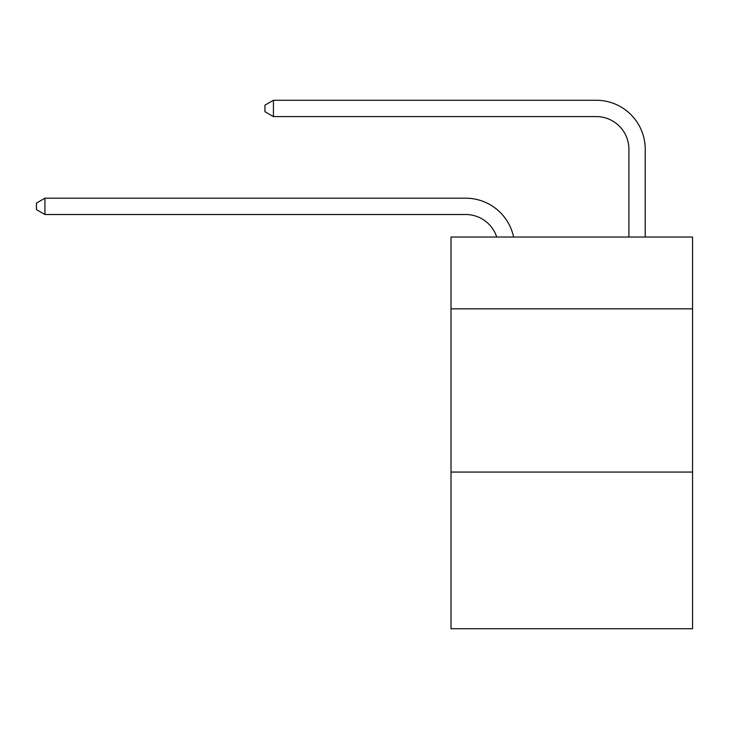 <?xml version="1.0" encoding="UTF-8"?>
<svg xmlns="http://www.w3.org/2000/svg" width="729" height="729" viewBox="0 0 729 729"><rect width="100%" height="100%" fill="white"/><g stroke="black" fill="none" stroke-linecap="round" stroke-linejoin="round"><path stroke-width="1.09" d="M692.55 308.85L692.55 237.034L451.005 237.034L451.005 308.85L692.55 308.85L692.55 628.735L451.005 628.735L451.005 308.85M692.55 472.055L451.005 472.055M465.685 198.188L44.934 198.188L465.685 198.188A48.961 48.961 178 0 1 513.599 237.034M628.899 237.034L628.899 149.226A32.641 32.641 18 0 0 596.258 116.585L273.43 116.585L264.946 111.692L264.946 105.158L273.43 100.265L596.258 100.265A48.961 48.961 13.4 0 1 645.22 149.226L645.22 237.034M628.899 149.226A32.641 32.641 -166.6 0 0 596.258 116.585A32.641 32.641 -166.6 0 1 628.899 149.226A32.641 32.641 -166.6 0 0 596.258 116.585A32.641 32.641 -166.6 0 1 628.899 149.226A32.641 32.641 -166.6 0 0 596.258 116.585A32.641 32.641 -166.6 0 1 628.899 149.226A32.641 32.641 -166.6 0 0 596.258 116.585A32.641 32.641 -166.6 0 1 628.899 149.226A32.641 32.641 -166.6 0 0 596.258 116.585A32.641 32.641 -166.6 0 1 628.899 149.226A32.641 32.641 -166.6 0 0 596.258 116.585A32.641 32.641 -166.6 0 1 628.899 149.226A32.641 32.641 -166.6 0 0 596.258 116.585A32.641 32.641 -166.6 0 1 628.899 149.226A32.641 32.641 -166.6 0 0 596.258 116.585A32.641 32.641 -166.6 0 1 628.899 149.226A32.641 32.641 -166.6 0 0 596.258 116.585A32.641 32.641 -166.6 0 1 628.899 149.226A32.641 32.641 -166.6 0 0 596.258 116.585A32.641 32.641 -166.6 0 1 628.899 149.226A32.641 32.641 -166.6 0 0 596.258 116.585A32.641 32.641 -166.6 0 1 628.899 149.226A32.641 32.641 -166.6 0 0 596.258 116.585A32.641 32.641 -166.6 0 1 628.899 149.226A32.641 32.641 -166.6 0 0 596.258 116.585A32.641 32.641 -166.6 0 1 628.899 149.226A32.641 32.641 -166.6 0 0 596.258 116.585A32.641 32.641 -166.6 0 1 628.899 149.226A32.641 32.641 -166.6 0 0 596.258 116.585A32.641 32.641 -166.6 0 1 628.899 149.226A32.641 32.641 -166.6 0 0 596.258 116.585A32.641 32.641 -166.6 0 1 628.899 149.226A32.641 32.641 -166.6 0 0 596.258 116.585A32.641 32.641 -166.6 0 1 628.899 149.226A32.641 32.641 -166.6 0 0 596.258 116.585A32.641 32.641 -166.6 0 1 628.899 149.226A32.641 32.641 -166.6 0 0 596.258 116.585A32.641 32.641 -166.6 0 1 628.899 149.226A32.641 32.641 -166.6 0 0 596.258 116.585A32.641 32.641 -166.6 0 1 628.899 149.226A32.641 32.641 -166.6 0 0 596.258 116.585A32.641 32.641 -166.6 0 1 628.899 149.226A32.641 32.641 -166.6 0 0 596.258 116.585M496.722 237.034A32.641 32.641 -2 0 0 465.685 214.508L44.934 214.508L36.45 209.615L36.45 203.09L44.934 198.188L44.934 214.508M273.43 100.265L273.43 116.585"/></g></svg>
